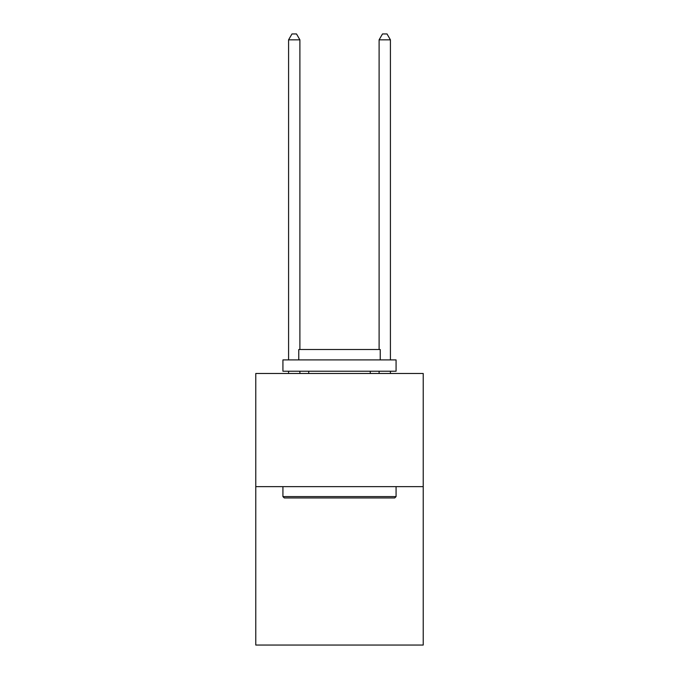 <?xml version="1.0" encoding="UTF-8"?>
<svg xmlns="http://www.w3.org/2000/svg" width="679" height="679" viewBox="0 0 679 679"><rect width="100%" height="100%" fill="white"/><g stroke="black" fill="none" stroke-linecap="round" stroke-linejoin="round"><path stroke-width="1.02" d="M423.229 486.639L423.229 645.05L255.771 645.05L255.771 373.492L423.229 373.492L423.229 486.639L255.771 486.639M284.28 497.953L282.922 496.595L396.078 496.595L394.72 497.953L284.28 497.953M396.078 359.912L396.078 371.226L282.922 371.226L282.922 359.912L396.078 359.912M298.768 359.912L298.768 349.498L380.232 349.498L380.232 359.912M396.078 486.639L396.078 496.595M282.922 486.639L282.922 496.595M370.276 371.226L370.276 373.492M308.724 371.226L308.724 373.492M299.897 349.498L299.897 39.832L288.583 39.832L288.583 359.912M288.583 371.226L288.583 373.492M299.897 371.226L299.897 373.492M288.583 39.832L291.978 33.95L296.502 33.95L299.897 39.832M390.417 373.492L390.417 371.226M390.417 359.912L390.417 39.832L379.103 39.832L379.103 349.498M379.103 373.492L379.103 371.226M379.103 39.832L382.498 33.95L387.022 33.95L390.417 39.832"/></g></svg>
